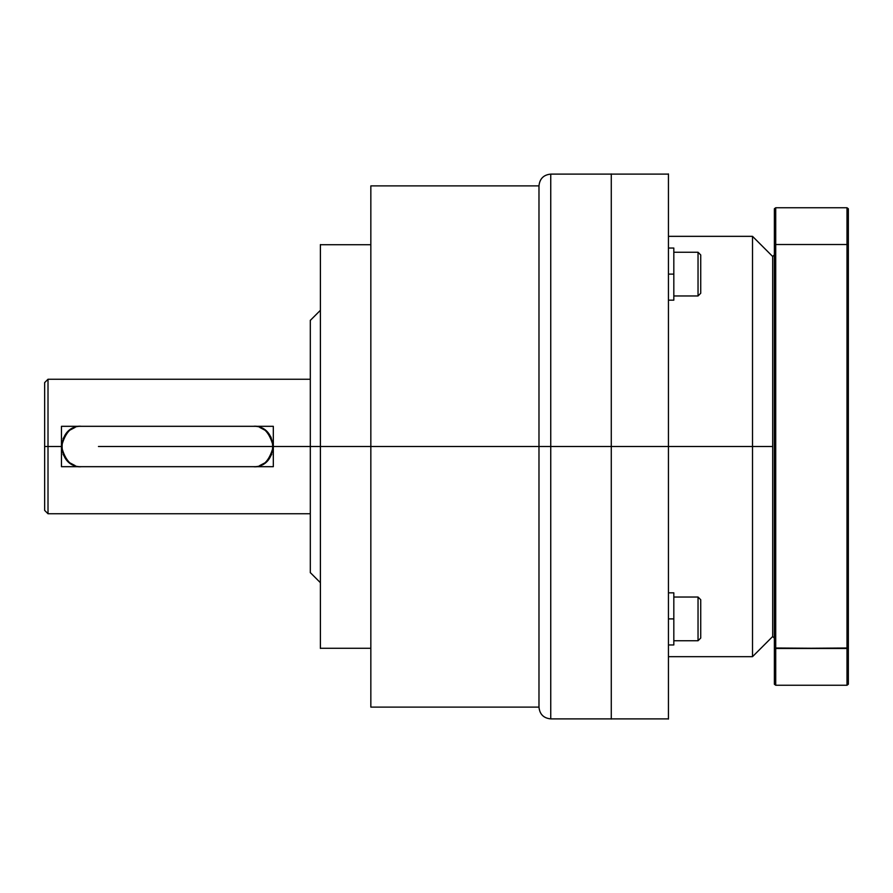 <?xml version="1.0" encoding="UTF-8"?>
<svg xmlns="http://www.w3.org/2000/svg" width="893" height="893" viewBox="0 0 893 893"><rect width="100%" height="100%" fill="white"/><g stroke="black" fill="none" stroke-linecap="round" stroke-linejoin="round"><path stroke-width="1.34" d="M370.841 707.111L538.981 707.111C539.673 714.266 543.603 718.184 550.747 718.887L611.281 718.887L550.747 718.887C543.603 718.184 539.673 714.266 538.981 707.111L370.841 707.111L370.841 185.889L538.981 185.889L370.841 185.889M272.733 451.311L273.314 446.5L320.397 446.5L310.306 446.5L320.397 446.5L320.397 245.296L320.397 446.5L538.981 446.5L370.841 446.5C352.4 446.5 352.4 446.5 370.841 446.5L215.09 446.5M272.611 441.209L273.314 446.5L320.397 446.5L180.844 446.5L538.981 446.5L538.981 185.889L538.981 446.5L538.981 185.889L538.981 446.5L538.981 185.889L538.981 446.5L550.747 446.5L550.747 174.113L550.747 446.5L538.981 446.5L538.981 185.889L538.981 446.5L550.747 446.5L550.747 174.113L550.747 446.5L550.747 174.113L550.747 446.5L611.281 446.5L550.747 446.5L550.747 174.113L550.747 446.5L752.509 446.5L752.509 236.332L752.509 656.668L752.509 446.5L772.691 446.5L752.509 446.5L752.509 656.668L752.509 446.5L752.509 656.668L752.509 446.5L611.281 446.5L752.509 446.5L752.509 656.668L752.509 236.332L752.509 446.5L550.747 446.5L550.747 718.887L550.747 446.5L550.747 718.887L550.747 446.5L550.747 718.887L550.747 446.5L550.747 718.887L550.747 446.5L643.217 446.5L538.981 446.5L538.981 707.111L538.981 446.5L538.981 707.111L538.981 446.5L538.981 707.111L538.981 446.5L370.841 446.5L538.981 446.5L538.981 707.111L538.981 446.5L221.196 446.5M320.397 648.43L320.397 244.57M320.397 253.835L320.397 258.021M310.306 572.726L310.306 320.274M62.041 441.689L61.461 446.5L48.01 446.5L48.01 513.754L48.01 446.5L48.01 513.754L48.01 446.5L44.65 446.5L48.01 446.5L48.01 379.246L48.01 446.5L48.01 379.246L48.01 446.5L44.65 446.5L61.461 446.5L48.01 446.5L48.01 379.246L48.01 513.754L48.01 446.5L48.01 513.754L48.01 446.5L61.461 446.5L62.041 451.311M63.068 454.381L67.701 461.089M69.71 462.764L75.09 465.588M259.684 465.588L265.076 462.775M267.074 461.101L271.706 454.392M253.143 426.318C262.676 425.18 269.407 431.899 273.314 446.5C269.407 461.101 262.676 467.82 253.143 466.682C262.676 467.82 269.407 461.101 273.314 446.5C269.407 431.899 262.676 425.18 253.143 426.318L81.643 426.318C72.099 425.18 65.379 431.899 61.461 446.5C65.379 461.101 72.099 467.82 81.643 466.682L253.143 466.682L81.643 466.682C72.099 467.82 65.379 461.101 61.461 446.5C65.379 431.899 72.099 425.18 81.643 426.318L253.143 426.318L81.643 426.318C55.612 425.079 55.612 467.921 81.643 466.682L253.143 466.682C279.174 467.921 279.174 425.079 253.143 426.318M271.126 437.358L266.616 431.486M265.188 430.314L259.841 427.468M75.101 427.412L69.71 430.225M67.712 431.899L63.068 438.608M61.461 426.318L273.314 426.318L273.314 466.682L61.461 466.682L61.461 426.318M44.65 510.394L48.01 513.754L310.306 513.754L48.01 513.754L44.65 510.394L44.65 382.606L48.01 379.246L310.306 379.246L48.01 379.246L44.65 382.606M44.65 445.272L44.65 444.044M44.65 439.177L44.65 436.789M44.65 434.288L44.65 427.077M44.65 424.566L44.65 419.81M44.65 418.94L44.65 407.833M44.65 485.167L44.65 482.845M44.65 478.693L44.65 460.877M44.65 458.567L44.65 456.211M44.65 453.823L44.65 446.868M611.281 719.066L611.281 173.934M673.824 252.25L698.036 252.25L698.036 295.963L673.824 295.963L698.036 295.963L700.726 293.272L698.036 295.963L700.726 293.272L700.726 254.94L698.036 252.25L698.036 295.963L700.726 293.272L700.726 254.94L698.036 252.25L673.824 252.25L698.036 252.25L700.726 254.94L698.036 252.25L698.036 295.963L698.036 252.25L673.824 252.25M673.824 295.963L698.036 295.963L673.824 295.963M673.824 597.037L698.036 597.037L698.036 640.75L673.824 640.75L698.036 640.75L700.726 638.06L698.036 640.75L700.726 638.06L700.726 599.728L698.036 597.037L698.036 640.75L700.726 638.06L700.726 599.728L698.036 597.037L673.824 597.037L698.036 597.037L700.726 599.728L698.036 597.037L698.036 640.75L698.036 597.037L673.824 597.037M673.824 640.75L698.036 640.75L673.824 640.75M673.824 248.042L668.444 248.042L673.824 248.042L673.824 300.171L668.444 300.171L668.444 337.208M673.824 274.106L668.444 274.106L673.824 274.106M673.824 592.829L668.444 592.829L673.824 592.829L673.824 644.958L668.444 644.958L673.824 644.958M673.824 618.894L668.444 618.894L673.824 618.894M772.691 636.653L772.691 256.347M772.691 446.5L752.509 446.5L752.509 236.332L752.509 446.5L772.691 446.5M668.444 719.066L668.444 173.934M668.444 249.259L668.444 260.656M611.281 718.977L611.281 174.023M772.691 256.503L774.365 254.818L772.691 256.503L752.509 236.332L772.691 256.503L772.691 636.497L752.509 656.668L772.691 636.497L774.365 638.182L772.691 636.497M848.35 683.915L846.999 685.255L846.999 648.485L848.35 647.994L848.35 245.006L846.999 244.515L846.999 207.745L846.999 244.515L848.35 244.515L848.35 648.485L846.999 648.485L846.999 685.255L848.35 683.915L848.35 209.085L846.999 207.745L848.35 208.772M774.365 647.626L775.716 648.485L848.35 647.994L848.35 245.006L846.999 244.515L848.35 245.374M774.365 245.374L775.716 244.515L846.999 244.515L775.716 244.515L775.716 207.745L846.999 207.745L848.35 209.085M774.365 208.772L775.716 207.745L775.716 244.515L774.365 245.006L774.365 647.994L846.999 648.485L848.35 647.626M774.365 684.228L775.716 685.255L846.999 685.255L848.35 684.228M775.716 685.255L775.716 648.485L774.365 648.485L774.365 244.515L846.999 244.515L846.999 207.745L846.999 685.255L775.716 685.255L846.999 685.255L846.999 648.485L775.716 648.485L775.716 207.745L846.999 207.745L775.716 207.745L846.999 207.745L775.716 207.745L775.716 244.515L774.365 245.006L774.365 647.994L775.716 648.485L775.716 685.255L846.999 685.255L775.716 685.255L774.365 683.915L774.365 209.085L775.716 207.745L775.716 685.255L774.365 683.915M846.999 207.745L846.999 685.255M775.716 207.745L774.365 209.085M244.782 446.5L98.453 446.5M370.841 446.5L278.359 446.5M198.447 446.5C178.924 446.5 178.924 446.5 198.447 446.5C217.97 446.5 217.97 446.5 198.447 446.5C178.924 446.5 178.924 446.5 198.447 446.5C217.97 446.5 217.97 446.5 198.447 446.5M231.287 446.5L222.882 446.5M223.775 446.5C245.028 446.5 245.028 446.5 223.775 446.5C202.51 446.5 202.51 446.5 223.775 446.5M179.158 446.5L218.205 446.5M262.386 446.5L309.469 446.5L262.386 446.5M526.591 446.5L538.981 446.5M158.016 446.5L191.314 446.5L158.016 446.5M174.671 446.5C193.1 446.5 193.1 446.5 174.671 446.5C156.23 446.5 156.23 446.5 174.671 446.5M320.397 648.262L370.841 648.262L320.397 648.262M320.397 244.738L370.841 244.738L320.397 244.738M310.306 572.603L320.397 582.694L310.306 572.603M310.306 320.397L320.397 310.306L310.306 320.397M550.747 174.113C543.603 174.816 539.673 178.734 538.981 185.889C539.673 178.734 543.603 174.816 550.747 174.113L611.281 174.113L550.747 174.113M668.444 300.171L673.824 300.171M752.509 656.668L668.444 656.668L752.509 656.668M752.509 236.332L668.444 236.332L752.509 236.332M611.281 174.113L668.444 174.113L611.281 174.113M611.281 718.887L668.444 718.887L611.281 718.887"/></g></svg>
